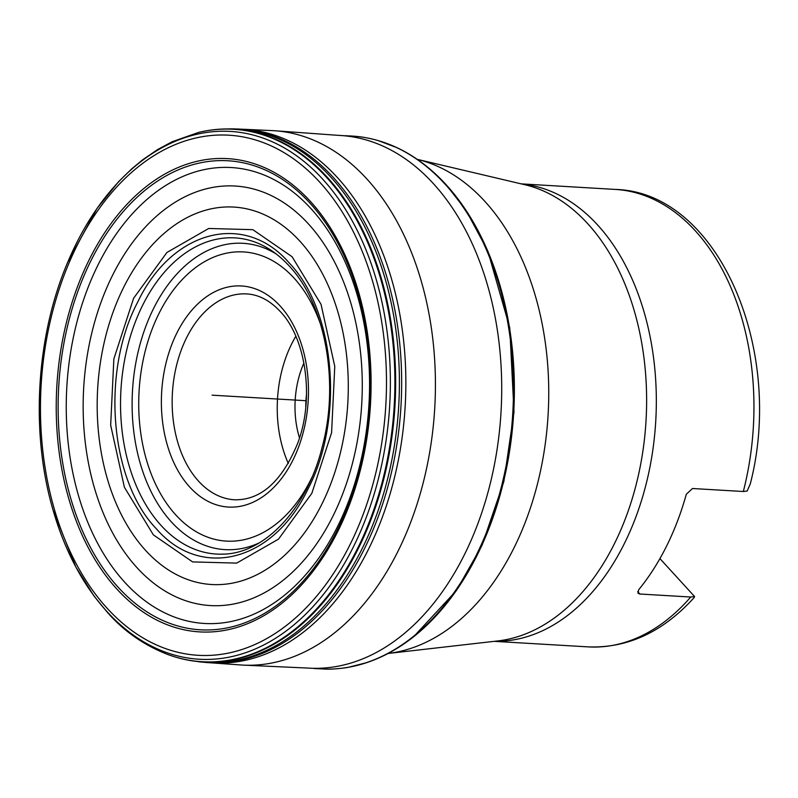 <?xml version="1.0" encoding="UTF-8"?>
<svg xmlns="http://www.w3.org/2000/svg" width="798" height="798" viewBox="0 0 798 798"><rect width="100%" height="100%" fill="white"/><g stroke="black" fill="none" stroke-linecap="round" stroke-linejoin="round"><path stroke-width="1.2" d="M295.829 336.287A103.112 68.319 -86.6 0 0 288.327 463.488M299.499 437.922A76.379 50.613 93.4 0 1 303.918 362.99M305.764 407.04A68.738 45.546 93.4 0 1 306.512 394.392M494.231 641.343L588.286 646.889C627.856 648.295 663.158 631.836 694.2 597.512L694.579 596.525L690.709 597.024L639.886 594.021L638.011 593.293L638.699 589.732A229.136 151.829 93.4 0 0 686.33 494.211L692.494 488.506L743.317 491.508L747.187 491.009L750.29 483.877C785.112 349.424 718.03 191.909 615.278 189.425A229.136 151.829 -86.6 0 1 695.228 230.732A229.136 151.829 -86.6 0 1 743.317 491.508M694.579 596.525L659.926 558.61M413.583 636.784L456.356 590.61L482.052 545.313L503.877 481.433L514.012 412.067L509.742 327.719L487.807 250.951L465.962 210.223L446.192 184.787L440.586 178.922A266.323 176.468 -86.6 0 1 446.122 184.717A266.323 176.468 93.4 0 1 413.583 636.784A266.323 176.468 93.4 0 1 410.481 639.178A266.323 176.468 93.4 0 1 403.529 644.156M440.586 178.922A266.323 176.468 -86.6 0 0 437.793 176.178A266.323 176.468 -86.6 0 0 431.479 170.413M410.481 639.178L396.027 648.983A266.542 176.617 93.4 0 0 511.907 432.177A266.542 176.617 93.4 0 0 445.892 184.518A266.542 176.617 -86.6 0 0 424.596 164.737A266.542 176.617 -86.6 0 0 422.561 163.181A266.542 176.617 -86.6 0 0 409.982 154.672M396.027 648.983A266.542 176.617 93.4 0 1 393.823 650.29A266.542 176.617 93.4 0 1 380.337 657.253M217.615 129.346L230.502 128.867A267.14 177.016 -86.6 0 1 330.941 177.236A267.14 177.016 93.4 0 1 385.703 486.182A267.14 177.016 93.4 0 1 199.071 661.781L186.323 659.796A266.851 176.817 93.4 0 0 380.127 492.456A266.851 176.817 93.4 0 0 327.27 177.266A266.851 176.817 -86.6 0 0 217.615 129.346A266.851 176.817 -86.6 0 0 206.213 130.832A266.851 176.817 -86.6 0 0 203.699 131.301M186.323 659.796A266.851 176.817 93.4 0 1 175.171 656.983A266.851 176.817 93.4 0 1 172.737 656.215M67.621 262.492L97.017 208.438L118.543 181.725L131.969 168.627L142.822 159.68L157.595 149.575L172.188 141.725L198.752 132.368A266.682 176.707 -86.6 0 1 200.537 131.969A266.682 176.707 -86.6 0 1 326.552 177.365A266.682 176.707 93.4 0 1 375.828 503.777A266.682 176.707 93.4 0 1 169.665 655.188A266.682 176.707 93.4 0 1 167.949 654.569C144.169 645.303 124.089 631.358 107.7 612.724L94.094 596.136L75.86 567.069L53.027 509.942M319.719 182.153A260.527 172.627 93.4 0 1 350.013 544.675A260.527 172.627 93.4 0 1 107.221 608.345A260.527 172.627 -86.6 0 1 76.927 245.824A260.527 172.627 -86.6 0 1 319.719 182.153M309.963 203.121A234.931 155.67 93.4 0 1 337.285 530.042A234.931 155.67 93.4 0 1 118.343 587.458A234.931 155.67 -86.6 0 1 91.022 260.537A234.931 155.67 -86.6 0 1 309.963 203.121M311.04 208.717A228.358 151.311 -86.6 0 0 98.224 264.527A228.358 151.311 -86.6 0 0 124.777 582.301A228.358 151.311 93.4 0 0 337.594 526.49A228.358 151.311 93.4 0 0 311.04 208.717M292.068 256.707L321.035 304.317L334.771 366.412L331.589 432.676L311.838 493.324L278.522 539.119L236.707 563.109L192.607 561.912L153.376 534.879L124.398 487.279L110.673 425.184L113.855 358.91L133.605 298.262L166.922 252.467L208.737 228.477L252.836 229.674L292.068 256.707M289.036 262.771C335.529 310.811 344.546 419.249 307.958 489.074C273.664 561.423 201.066 580.505 156.388 528.815C109.925 480.775 100.887 372.337 137.485 302.512C171.769 230.163 244.388 211.081 289.036 262.771M221.026 554.171L223.929 554.091A158.353 104.927 93.4 0 1 222.323 554.151A158.353 104.927 93.4 0 1 161.126 525.503A158.353 104.927 -86.6 0 1 128.977 341.185A158.353 104.927 -86.6 0 1 240.946 238.492C258.562 241.106 274.602 250.223 289.076 265.844C325.125 303.789 339.749 381.743 322.312 446.621C306.921 509.413 264.078 554.161 222.323 554.151M239.659 238.313L242.532 238.742A158.353 104.927 -86.6 0 0 240.946 238.492M306.262 400.726L212.098 395.17L306.262 400.726M388.077 653.472A249.235 165.146 -86.6 0 0 540.545 470.78A249.235 165.146 -86.6 0 0 484.875 201.395A249.235 165.146 -86.6 0 0 417.224 159.341L524.805 184.717A230.024 152.418 93.4 0 1 587.677 223.639A230.024 152.418 93.4 0 1 638.989 472.586A230.024 152.418 93.4 0 1 497.892 640.924L388.067 653.472M259.2 542.909A153.435 101.665 93.4 0 1 171.43 521.962A153.435 101.665 93.4 0 1 146.842 323.699A153.435 101.665 93.4 0 1 276.248 253.983M311.928 477.384A144.847 95.979 93.4 0 1 175.849 514.999A144.847 95.979 93.4 0 1 159.011 313.434A144.847 95.979 93.4 0 1 293.993 278.033A144.847 95.979 93.4 0 1 320.896 325.265M189.764 487.099A110.742 73.386 93.4 0 1 176.877 332.995A110.742 73.386 93.4 0 1 280.088 305.923A110.742 73.386 93.4 0 1 292.966 460.037A110.742 73.386 93.4 0 1 189.764 487.099M198.582 481.194A103.112 68.319 93.4 0 1 176.917 363.928A103.112 68.319 93.4 0 1 246.712 293.923C258.712 294.602 269.864 300.427 280.158 311.42C306.073 338.143 314.711 398.651 297.714 443.199C281.953 481.433 260.896 500.296 234.562 499.777A103.112 68.319 93.4 0 1 198.582 481.194M588.286 646.889A229.136 151.829 -86.6 0 0 690.709 597.024M521.683 183.979A229.136 151.829 93.4 0 1 597.612 224.976A229.136 151.829 93.4 0 1 646.48 482.67A229.136 151.829 93.4 0 1 494.7 641.283M639.886 594.021L637.682 591.607M366.631 662.659L348.327 667.308C344.985 668.175 330.372 669.422 327.17 669.133A266.901 176.857 93.4 0 0 502.351 482.94A266.901 176.857 93.4 0 0 445.084 184.168A266.901 176.857 -86.6 0 0 358.591 136.628C361.983 136.927 369.773 138.204 378.272 140.608L397.005 147.7A266.821 176.797 -86.6 0 1 397.594 147.979A266.821 176.797 -86.6 0 1 445.454 184.268A266.821 176.797 93.4 0 1 508.595 453.932A266.821 176.797 93.4 0 1 367.24 662.46A266.821 176.797 93.4 0 1 366.631 662.659A266.821 176.797 93.4 0 1 345.135 667.806M397.005 147.7A266.821 176.797 -86.6 0 0 376.267 140.069M358.591 136.628A266.901 176.857 -86.6 0 0 358.202 136.588A266.901 176.857 -86.6 0 0 344.985 135.85M327.17 669.133A266.901 176.857 93.4 0 1 326.791 669.133A266.901 176.857 93.4 0 1 325.494 669.123M242.432 665.083A267.659 177.356 93.4 0 0 423.159 482.94A267.659 177.356 93.4 0 0 366.821 178.912A267.659 177.356 -86.6 0 0 273.953 130.692L339.1 135.411A266.791 176.787 -86.6 0 1 433.334 183.57A266.791 176.787 93.4 0 1 489.184 487.797A266.791 176.787 93.4 0 1 307.679 668.056L242.432 665.083L206.113 662.49A267.23 177.076 93.4 0 1 206.103 662.49M273.953 130.692L242.283 129.216A267.28 177.106 -86.6 0 1 337.364 177.505A267.28 177.106 93.4 0 1 393.185 482.74A267.28 177.106 93.4 0 1 210.832 662.819M199.071 661.781A267.14 177.016 93.4 0 1 198.552 661.722L206.113 662.49A267.23 177.076 93.4 0 0 388.885 482.87A267.23 177.076 93.4 0 0 333.165 177.296A267.23 177.076 -86.6 0 0 237.585 128.997A267.23 177.076 -86.6 0 0 237.575 128.997M230.502 128.867A267.14 177.016 -86.6 0 0 229.994 128.867L242.283 129.216M52.588 508.416A264.377 175.181 -86.6 0 0 53.536 511.708A264.377 175.181 -86.6 0 0 106.972 611.577A264.377 175.181 93.4 0 0 353.354 546.969A264.377 175.181 93.4 0 0 322.611 179.071A264.377 175.181 -86.6 0 0 68.339 260.796A264.377 175.181 -86.6 0 0 67.012 263.958M310.332 201.355A237.056 157.076 -86.6 0 0 89.416 259.29A237.056 157.076 -86.6 0 0 116.977 589.163A237.056 157.076 93.4 0 0 337.903 531.229A237.056 157.076 93.4 0 0 310.332 201.355M308.417 223.909A210.143 139.241 93.4 0 1 332.856 516.326A210.143 139.241 93.4 0 1 137.017 567.687A210.143 139.241 -86.6 0 1 112.578 275.26A210.143 139.241 -86.6 0 1 308.417 223.909M299.839 241.146A189.056 125.276 -86.6 0 0 123.65 287.36A189.056 125.276 -86.6 0 0 145.635 550.44A189.056 125.276 93.4 0 0 321.823 504.236A189.056 125.276 93.4 0 0 299.839 241.146M521.224 183.869L615.278 189.425M424.596 164.737L437.793 176.178M393.823 650.29C385.364 655.238 376.506 659.298 367.24 662.46M397.594 147.979C405.394 151.57 413.723 156.637 422.561 163.181M326.791 669.133L313.804 668.495M311.769 668.305L307.679 668.056M339.1 135.411L343.19 135.64M345.235 135.69L358.202 136.588M175.171 656.983L169.665 655.188M200.537 131.969L206.213 130.832M68.339 260.796C35.84 335.888 30.095 433.314 53.536 511.708"/></g></svg>
